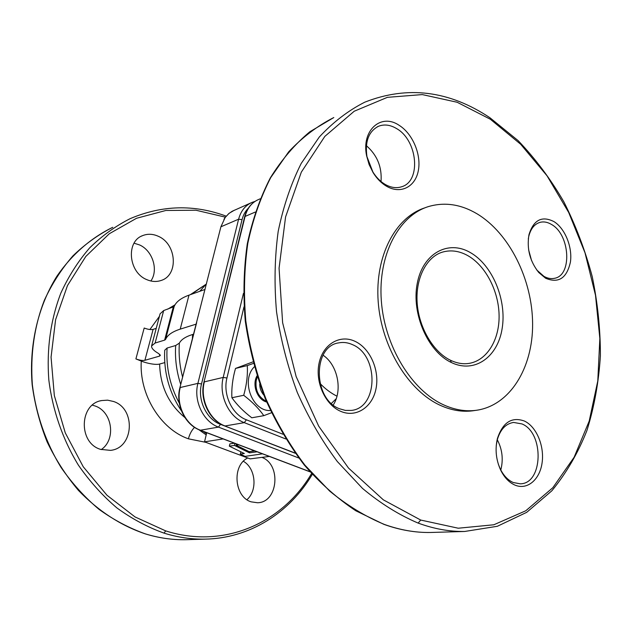 <?xml version="1.0" encoding="UTF-8"?>
<svg xmlns="http://www.w3.org/2000/svg" width="632" height="632" viewBox="0 0 632 632"><rect width="100%" height="100%" fill="white"/><g stroke="black" fill="none" stroke-linecap="round" stroke-linejoin="round"><path stroke-width="0.95" d="M238.643 444.794L236.06 445.173L249.158 451.667L254.088 450.995L251.157 449.534M236.06 445.173L236.352 443.925M243.992 306.852L226.943 378.007C222.654 394.415 232.118 414.592 246.385 419.79L282.907 434.224M490.385 119.266L457.165 102.265L422.31 94.587L387.392 97.336L354.22 111.232L324.832 136.394L301.314 172.157L285.569 216.95L279.067 268.229L282.623 322.699L296.147 376.593L318.686 426.15L348.508 468.059L383.34 499.841L420.714 520.049L458.247 528.218L493.837 524.773L525.777 510.774L552.834 487.699L574.14 457.22L589.206 421.062L597.785 380.946L599.847 338.491L595.502 295.278L585.003 252.784L568.697 212.486L547.051 175.822L520.681 144.262L490.385 119.266M339.534 408.762C312.943 399.258 312.548 346.352 338.657 342.892C343.318 341.959 347.963 342.56 352.593 344.693C379.034 355.413 378.315 408.09 351.234 410.429L345.388 410.413L339.534 408.762M333.238 405.001C342.884 390.347 337.662 364.877 323.063 355.208M355.113 341.375C370.115 348.343 379.698 370.131 376.048 388.53C372.603 407.008 356.361 418.044 340.885 411.408C325.346 405.049 314.902 382.068 319.105 363.068C323.078 343.966 340.182 334.13 355.113 341.375M496.231 445.647L497.234 439.975C500.252 429.515 505.703 423.669 513.603 422.437L521.961 423.93C544.318 432.817 543.188 483.851 520.231 483.812L513.247 482.524C507.97 480.186 503.657 475.699 500.323 469.062L498.395 464.394M500.797 469.995C503.483 459.496 502.322 449.407 497.289 439.746M524.41 421.046C536.418 426.616 544.547 445.931 542.098 462.774C539.823 479.688 527.262 490.385 514.922 485.084C509.155 482.54 504.447 477.634 500.797 470.374C496.025 460.025 494.896 449.415 497.408 438.537C502.788 422.35 511.794 416.52 524.41 421.046M385.243 184.465C380.44 181.637 376.324 177.481 372.888 171.975L366.947 156.618C364.854 141.426 368.709 131.306 378.529 126.258C384.288 124.03 390.323 124.82 396.627 128.604C417.649 140.407 421.378 181.139 401.731 186.732C396.517 188.462 391.018 187.704 385.243 184.465M381.025 181.502C382.091 167.101 377.209 155.156 366.386 145.692M399.037 125.247C412.672 133.652 421.512 154.674 418.313 170.727C415.311 186.898 400.664 194.482 386.634 186.29C381.388 183.209 376.877 178.659 373.117 172.639L369.096 164.525L366.615 155.812C361.22 130.476 380.914 112.867 399.037 125.247M443.885 404.97C411.724 390.6 384.493 346.241 381.309 300.516C377.976 254.767 398.784 215.741 428.322 206.617C444.517 201.829 460.72 204.207 476.939 213.75C509.479 233.248 532.428 279.684 532.61 323.908C532.918 368.108 509.74 406.044 475.73 410.373C465.326 411.63 454.708 409.828 443.885 404.97M474.885 410.492L472.444 410.847C462.047 412.111 451.446 410.318 440.63 405.483C408.548 391.184 381.373 347.039 378.181 301.503C374.847 255.936 395.561 217.013 425.036 207.794M451.232 362.46C427.848 351.495 411.306 313.63 417.223 283.539C422.8 253.274 448.191 239.623 470.24 252.508C492.391 264.982 506.832 299.694 502.179 328.308C497.842 357.056 474.545 373.868 451.232 362.46L450.529 360.264C433.149 351.992 418.439 327.06 417.104 301.938C415.635 276.729 427.524 255.905 443.269 251.899C451.39 249.814 459.575 251.054 467.806 255.636C485.589 265.669 498.664 290.894 499.09 315.25C499.58 339.605 487.177 360.374 469.205 363.368C463.193 364.356 456.968 363.321 450.529 360.264M545.566 278.214L538.812 272.558C529.916 261.356 526.63 248.739 528.968 234.709C533.558 219.904 541.885 215.536 553.956 221.603C565.016 228.405 572.592 247.128 570.427 262.035C566.809 278.246 558.522 283.642 545.566 278.214M528.289 238.999L528.731 236.566C530.619 228.839 534.364 224.107 539.957 222.377C543.749 221.39 547.636 222.101 551.618 224.526C570.04 234.677 572.387 275.465 554.493 278.309C551.064 279.052 547.541 278.396 543.907 276.334L536.758 270.006M531.559 260.55L528.629 249.838M266.356 401.312C258.48 397.259 255.091 390.307 256.213 380.456L257.327 376.925M263.805 395.071C261.15 392.006 259.784 388.34 259.72 384.082M266.665 402.031C257.271 399.701 251.773 384.904 256.995 375.89M254.293 366.844C240.579 380.259 252.287 411.709 270.449 410.524M253.361 363.44L247.286 365.58C247.831 375.005 246.646 384.912 243.715 395.292C252.215 401.818 258.907 408.612 263.789 415.666L271.491 412.743M263.789 415.666L251.797 417.792C243.541 411.495 236.905 404.812 231.897 397.733L243.715 395.292M247.286 365.58L235.499 368.44L252.942 361.875M231.897 397.733C231.43 388.261 232.631 378.497 235.499 368.44M269.374 456.438L250.169 458.872L204.523 441.839L223.136 438.924M206.727 432.707L204.523 441.839M193.431 334.249L192.642 334.486C185.713 336.619 181.289 339.495 179.37 343.105C178.572 354.426 179.646 365.754 182.593 377.091M180.728 384.454C176.525 371.64 174.843 358.652 175.68 345.507L179.37 343.105M175.68 345.507L167.077 348.035L164.723 350.247C163.641 372.374 169.226 392.606 181.487 410.95M164.762 362.618L159.62 364.032C156.294 365.091 147.477 363.613 141.276 361.085L135.904 358.913C139.577 360.264 142.579 360.73 144.894 360.303L153.118 329.375L156.23 328.356M261.901 457.386C281.509 464.481 278.064 502.606 257.516 502.748L251.212 501.855C234.172 496.989 231.778 465.326 247.776 457.979M225.324 217.139L195.944 210.227L165.884 210.472L136.512 218.285L109.304 233.737L85.802 256.45L67.474 285.569L55.592 319.729L51.066 357.127L54.336 395.608L65.286 432.888L83.227 466.74L106.982 495.251L135.043 516.944L165.695 530.888C224.226 549.643 282.875 522.522 311.568 473.542M101.246 449.597C116.399 439.414 112.322 411.551 94.926 405.918L92.367 405.152M100.551 449.368C78.171 442.898 79.229 403.943 101.641 400.562L107.638 400.167L113.562 401.494C136.109 408.722 133.897 448.143 110.521 450.371L100.551 449.368M150.858 280.987C158.711 270.046 152.628 250.596 139.522 244.916L134.079 243.194M146.687 279.589C128.541 272.455 125.713 241.606 142.555 235.649C147.683 233.603 152.984 233.84 158.442 236.352C176.715 244.118 178.73 275.204 161.152 280.458C156.483 282.046 151.664 281.753 146.687 279.589M246.946 499.691C257.817 490.369 255.707 468.178 243.375 461.289M135.904 358.913L144.191 328.032C147.825 329.43 150.795 329.872 153.118 329.375M159.896 354.457L159.454 356.148L144.894 360.303M159.454 356.148L160.37 355.413L158.577 353.509C153.734 350.728 151.396 348.224 151.569 345.981L155.109 343.034L163.672 310.573L174.155 306.544C176.052 301.859 180.997 298.059 188.976 295.152L205.06 289.432M151.704 345.451L160.086 313.812L163.672 310.573M173.208 307.271L164.628 340.127L155.109 343.034M164.628 340.127L165.56 339.471C167.377 335.142 172.26 331.697 180.231 329.13L188.976 295.152M223.925 219.399L225.126 217.566L220.9 226.793L179.883 387.787C175.317 404.512 184.963 424.838 200.091 430.187L200.439 430.218C185.453 424.988 175.617 404.362 180.254 387.519L197.911 383.371L238.612 219.201C240.863 210.851 245.413 205.21 252.271 202.303L254.973 201.418M195.975 324.192L180.231 329.13M298.786 458.002L218.467 427.106C203.275 421.718 193.258 400.593 197.911 383.371L201.513 383.94C197.239 399.843 206.467 419.348 220.489 424.349L218.467 427.106L200.439 430.218L309.933 471.709M248.344 208.181C245.327 211.183 243.233 215.006 242.056 219.652L201.513 383.94M254.775 450.908L253.89 450.577M262.493 453.831L245.058 456.383L240.318 454.06L240.855 451.817M240.318 454.06L244.315 453.523L229.337 446.16L229.874 443.877L234.433 443.198M229.337 446.16L234.44 445.41L234.914 443.38M234.44 445.41L249.443 452.836L249.719 451.596M257.137 451.801L249.443 452.836M260.202 198.796L258.764 199.428C251.892 202.351 247.325 208.023 245.074 216.436L244.639 216.895C246.693 208.971 250.951 203.354 257.398 200.036M255.281 212.06L245.074 216.436L203.954 382.155L244.639 216.895M203.954 382.147C199.38 399.385 209.247 420.359 224.66 425.928L295.183 453.089M226.943 378.007L223.207 377.423L204.365 381.854C199.704 399.211 209.785 420.525 225.047 425.968L244.276 422.65L246.385 419.79M243.446 293.367L223.207 377.423C218.538 395.19 228.808 417.049 244.276 422.65L285.767 438.956M331.389 403.437L336.216 398.705M320.013 383.434C325.227 388.893 330.884 393.136 336.982 396.185M383.893 524.347L384.359 524.426C365.533 516.621 347.276 505.489 329.612 491.032L304.932 465.168C289.819 445.22 276.808 423.084 265.898 398.776C256.434 373.583 249.735 347.632 245.808 320.922C243.573 294.251 244.228 268.403 247.799 243.391C252.95 219.288 260.605 197.334 270.757 177.545L288.737 151.751C302.483 137.215 317.501 125.815 333.799 117.552L309.822 131.78C294.891 144.23 281.714 159.612 270.298 177.932C260.123 197.761 252.46 219.707 247.294 243.786C243.723 268.758 243.051 294.544 245.279 321.135C249.182 347.758 255.857 373.623 265.29 398.745C276.168 422.982 289.156 445.07 304.253 464.986C320.298 483.338 337.488 498.601 355.816 510.782L383.893 524.355C399.622 530.003 415.106 532.713 430.337 532.484C415.287 532.705 399.961 530.019 384.359 524.426M464.654 531.465C449.463 531.694 433.963 528.897 418.147 523.091C399.053 514.993 380.503 503.435 362.515 488.418L337.338 461.55C321.885 440.828 308.558 417.831 297.34 392.575C287.592 366.402 280.655 339.463 276.532 311.75C274.13 284.084 274.675 257.311 278.183 231.43C283.31 206.514 290.973 183.865 301.18 163.49L319.302 137.002C333.167 122.126 348.319 110.521 364.775 102.179C407.553 85.407 449.305 90.613 490.005 117.797L518.122 140.612C535.399 158.703 550.654 179.117 563.878 201.861C575.799 225.585 585.248 250.477 592.216 276.54C597.698 302.941 600.424 329.359 600.4 355.792C598.773 381.902 594.285 406.803 586.938 430.487C577.98 453.136 566.272 473.25 551.823 490.819L526.725 512.323L497.344 526.282L464.654 531.472L430.337 532.484M418.147 523.091L420.714 520.049M191.251 294.346L205.921 284.361M192.397 338.341L192.642 334.486M206.49 433.702L203.314 431.411M179.33 403.216C170.016 385.907 165.932 367.508 167.077 348.035M159.62 364.032C160.267 386.357 168.681 404.188 184.86 417.515M205.89 442.345L188.399 438.813C189.663 434.05 191.709 430.226 194.538 427.351M188.399 438.813C160.473 429.089 139.087 394.487 141.276 361.085M145.036 533.771L145.336 533.866C158.75 537.982 172.125 539.933 185.445 539.712L204.728 539.143C249.924 538.488 289.74 512.481 312.303 474.363M185.445 539.712C172.054 539.933 158.632 537.982 145.17 533.842C120.522 525.453 98.268 510.956 78.4 490.353C66.107 475.778 55.671 459.614 47.108 441.855C39.784 423.44 34.807 404.393 32.161 384.73C28.898 345.317 37.92 306.741 56.73 276.476C71.685 254.617 90.961 237.909 112.757 227.299C98.355 234.583 85.067 244.118 72.901 255.905C61.581 268.892 52.069 283.657 44.374 300.216C34.215 326.491 30.202 354.631 32.351 384.651C35.953 414.197 45.883 442.732 61.201 467.672C72.285 483.543 84.893 497.431 99.003 509.345C113.76 519.954 129.197 528.123 145.336 533.866M226.153 216.128C194.064 204.262 162.069 205.108 130.16 218.656C115.561 226.043 102.092 235.752 89.76 247.776C78.281 261.032 68.643 276.144 60.846 293.098C50.568 320.021 46.547 348.904 48.806 379.737C52.527 410.097 62.71 439.438 78.352 465.081C89.673 481.394 102.526 495.678 116.904 507.923C131.922 518.825 147.627 527.23 164.028 533.132L165.695 530.888M164.028 533.132C177.655 537.358 191.227 539.365 204.728 539.143M149.903 329.517L159.406 316.371M167.67 309.19L175.025 304.798M174.155 306.544L165.56 339.471M220.9 226.793L238.612 219.201L242.056 219.652M196.663 322.644L179.883 387.787M225.126 217.566L228.681 213.695L232.181 211.262L250.951 202.888M220.489 424.349L295.326 453.286M224.66 425.928L295.294 453.247M512.994 422.516L513.603 422.437M500.323 469.062L500.797 470.374M497.226 439.975L497.408 438.537M377.336 126.811L378.529 126.258M372.88 171.975L373.117 172.639M366.947 156.618L366.615 155.812M472.444 410.847L475.73 410.373M537.729 271.16L538.812 272.558M528.731 236.566L528.968 234.709M206.49 283.784L199.775 291.312M198.827 429.673L206.198 434.903M100.528 400.83L101.641 400.562M141.481 236.147L142.555 235.649M224.723 217.937L229.1 213.308L234.464 210.172M200.091 430.187L310.059 471.851M190.335 294.67L205.969 284.313"/></g></svg>
